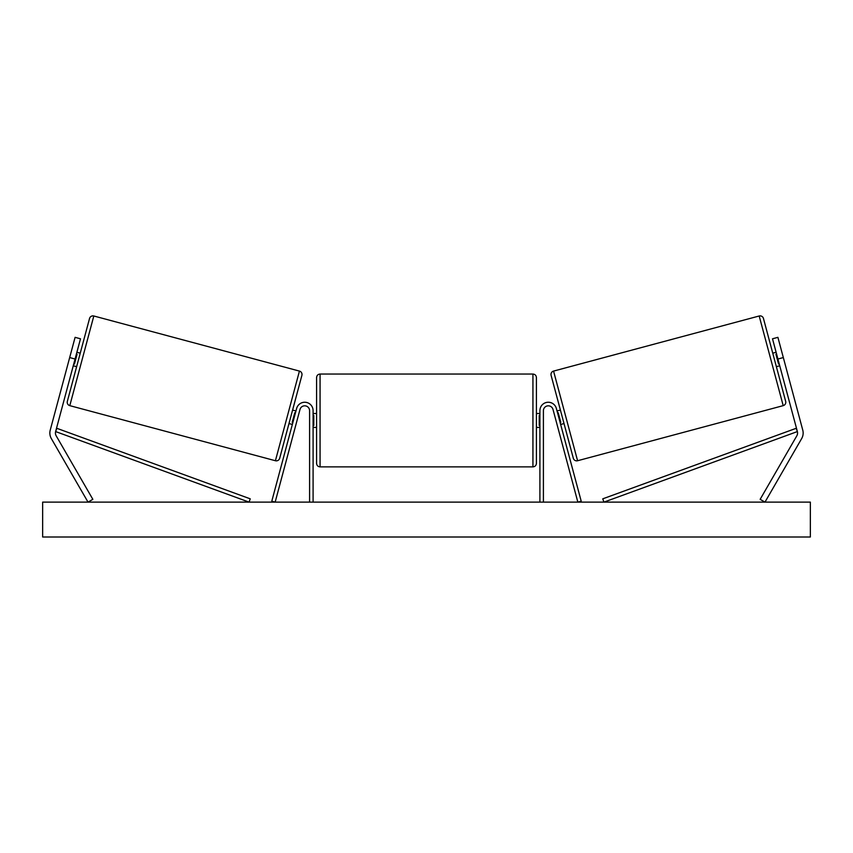 <?xml version="1.0" encoding="UTF-8"?>
<svg xmlns="http://www.w3.org/2000/svg" width="853" height="853" viewBox="0 0 853 853"><rect width="100%" height="100%" fill="white"/><g stroke="black" fill="none" stroke-linecap="round" stroke-linejoin="round"><path stroke-width="1.28" d="M313.094 502.118L313.094 410.688A8.37 8.37 0 0 0 296.62 408.523L271.787 501.212L275.156 502.118L300 409.429A4.883 4.883 0 0 1 309.596 410.688L309.596 502.118M80.491 338.79L55.626 431.575A5.587 5.587 0 0 0 56.181 435.819L92.849 499.325L88.019 502.118L51.351 438.613A11.164 11.164 0 0 1 50.231 430.136L75.096 337.34L80.491 338.79M75.075 359.017L69.679 357.567M777.925 359.017L797.374 431.575A5.587 5.587 0 0 1 796.819 435.819L760.151 499.325L764.981 502.118L801.649 438.613A11.164 11.164 0 0 0 802.769 430.136L777.904 337.34L772.509 338.79L777.925 359.017L783.321 357.567M539.906 502.118L539.906 410.688A8.37 8.37 0 0 1 556.38 408.523L581.213 501.212L577.844 502.118L553 409.429A4.883 4.883 0 0 0 543.404 410.688L543.404 502.118M320.067 466.868C317.945 466.666 316.783 465.503 316.58 463.382L316.58 377.538C316.783 375.416 317.945 374.254 320.067 374.051L320.067 466.868L532.933 466.868L532.933 374.051C535.055 374.254 536.217 375.416 536.42 377.538L536.42 463.382C536.217 465.503 535.055 466.666 532.933 466.868M313.094 425.444L313.787 425.444L313.787 415.475L313.094 415.475M539.906 425.444L539.213 425.444L539.213 415.475L539.906 415.475M89.544 318.457L67.334 401.379L89.544 318.457A3.487 3.487 0 0 1 93.819 315.994L299.435 371.087A3.487 3.487 0 0 1 301.898 375.352L279.677 458.274A3.487 3.487 0 0 1 275.412 460.737L299.435 371.087M67.334 401.379A3.487 3.487 0 0 0 69.797 405.644L275.412 460.737M68.389 362.386L67.867 364.306M73.262 365.756L76.631 366.662M76.877 352.268L80.246 353.174M71.481 350.828L70.97 352.758M73.784 363.826L74.456 364.007L77.037 354.379L76.354 354.198M279.677 458.274L288.986 423.557L292.355 424.463M295.97 410.975L292.6 410.069L301.898 375.352M296.247 423.44L295.724 425.359L296.247 423.44M292.867 422.534L292.195 422.352L294.775 412.724L295.447 412.905M299.339 411.882L298.817 413.812M810.35 502.118L42.65 502.118L42.65 537.006L810.35 537.006L810.35 502.118M759.181 315.994A3.487 3.487 0 0 1 763.456 318.457L785.666 401.379A3.487 3.487 0 0 1 783.203 405.644L577.588 460.737L553.565 371.087L759.181 315.994L783.203 405.644M577.588 460.737A3.487 3.487 0 0 1 573.323 458.274L551.102 375.352A3.487 3.487 0 0 1 553.565 371.087M785.133 364.306L784.611 362.386L785.133 364.306M779.738 365.756L776.369 366.662M776.123 352.268L772.754 353.174M782.03 352.758L781.519 350.828M779.215 363.826L778.544 364.007L775.963 354.379L776.646 354.198M557.03 410.975L560.4 410.069L562.212 416.818L564.014 423.557L560.645 424.463M553.661 411.882L554.183 413.812M560.133 422.534L560.805 422.352L558.225 412.724L557.553 412.905M556.753 423.44L557.276 425.359M55.626 431.575L249.044 502.118L250.249 498.834L56.82 428.302L55.626 431.575M797.374 431.575L603.956 502.118L602.751 498.834L796.18 428.302L797.374 431.575M93.819 315.994L69.797 405.644M320.067 374.051L532.933 374.051M316.58 413.481L313.094 413.481M313.094 427.438L316.58 427.438M536.42 413.481L539.906 413.481M536.42 427.438L539.906 427.438"/></g></svg>
